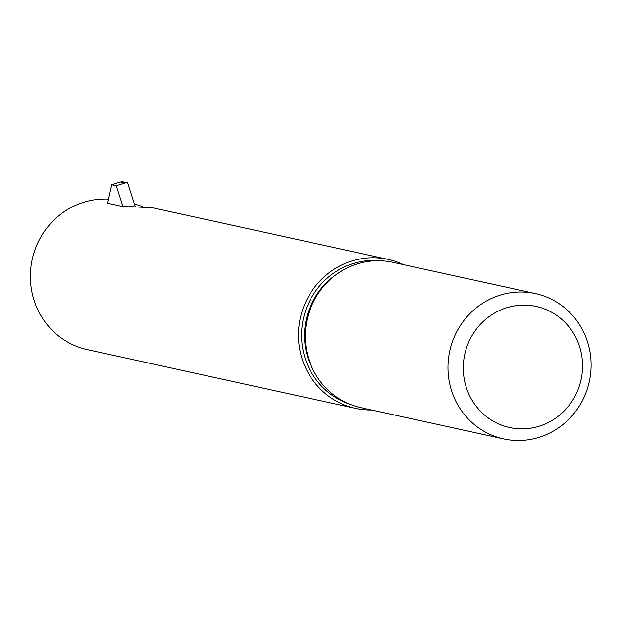 <?xml version="1.0" encoding="UTF-8"?>
<svg xmlns="http://www.w3.org/2000/svg" width="622" height="622" viewBox="0 0 622 622"><rect width="100%" height="100%" fill="white"/><g stroke="black" fill="none" stroke-linecap="round" stroke-linejoin="round"><path stroke-width="0.93" d="M371.575 409.991A76.257 73.225 -77.6 0 1 355.473 408.374A76.257 73.225 -77.6 0 1 300.27 318.215A76.257 73.225 -77.6 0 1 388.12 259.397L153.261 207.935L132.533 206.722L128.894 205.929L122.977 206.597L107.637 203.231L111.711 184.734L120.38 182.013L124.929 182.985L127.58 182.798L135.223 206.535M122.977 206.597L116.252 185.706L111.711 184.734M116.252 185.706L124.929 182.985M127.58 182.798L122.736 181.756L120.38 182.013M134.368 203.892L142.656 206.551M527.021 428.651A61.998 59.533 -77.6 0 1 469.338 340.755A61.998 59.533 -77.6 0 1 572.411 331.58A61.998 59.533 -77.6 0 1 527.021 428.651M524.455 440.244A74.391 71.437 -77.6 0 1 503.618 438.922A74.391 71.437 -77.6 0 1 449.76 350.963A74.391 71.437 -77.6 0 1 535.464 293.584A74.391 71.437 -77.6 0 1 590.9 370.766A74.391 71.437 -77.6 0 1 524.455 440.244M503.618 438.922L360.947 407.667A74.391 71.437 -77.6 0 1 307.089 319.708A74.391 71.437 -77.6 0 1 392.793 262.321L535.464 293.584M388.12 259.397A76.257 73.225 -77.6 0 1 403.421 264.653M355.473 408.374L87.375 349.626A76.257 73.225 -77.6 0 1 31.1 265.407A76.257 73.225 -77.6 0 1 108.539 199.118M314.499 372.524A71.919 69.058 -77.6 0 1 304.656 340.436A71.919 69.058 -77.6 0 1 335.903 274.823M349.121 403.927A73.73 70.799 -77.6 0 1 301.717 340.335A73.73 70.799 -77.6 0 1 380.485 260.773"/></g></svg>
